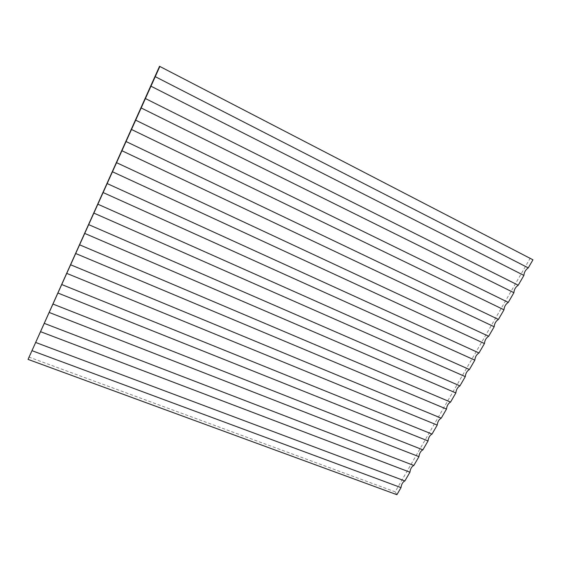 <?xml version="1.0" encoding="UTF-8"?>
<svg xmlns="http://www.w3.org/2000/svg" width="561" height="561" viewBox="0 0 561 561"><rect width="100%" height="100%" fill="white"/><g stroke="black" fill="none" stroke-linecap="round" stroke-linejoin="round"><path stroke-width="0.42" stroke-dasharray="2.81 2.1" d="M28.765 357.02L395.147 491.829L530.131 258.341M396.908 494.697L395.147 491.829"/><path stroke-width="0.84" d="M141.176 107.957L513.897 292.702C514.157 289.49 515.594 287.001 518.224 285.226L145.411 98.54L150.972 86.191L523.904 275.423C524.135 272.239 525.594 269.722 528.273 267.877L532.95 259.799L159.541 66.303L28.05 359.391L396.908 494.697L401.01 487.621C401.501 484.164 402.784 481.934 404.874 480.952L35.673 342.455L40.525 331.67L409.937 472.208C410.414 468.765 411.711 466.521 413.836 465.469L44.263 323.36L49.172 312.449L418.948 456.647C419.404 453.218 420.715 450.953 422.882 449.852L52.951 304.048L57.909 293.024L428.043 440.939C428.485 437.531 429.803 435.245 432.019 434.081L61.738 284.525L66.752 273.375L437.222 425.084C437.643 421.704 438.983 419.39 441.234 418.162L70.616 264.785L75.693 253.509L446.493 409.088C446.893 405.715 448.246 403.387 450.539 402.097L79.599 244.82L84.732 233.418L455.848 392.931C456.226 389.586 457.594 387.23 459.936 385.877L88.68 224.631L93.869 213.103L465.293 376.627C465.651 373.296 467.033 370.926 469.417 369.503L97.866 204.211L103.119 192.549L474.83 360.162C475.167 356.859 476.555 354.461 478.989 352.967L107.158 183.559L112.466 171.764L484.452 343.542C484.774 340.254 486.177 337.834 488.659 336.277L116.562 162.676L121.926 150.741L494.171 326.754C494.472 323.501 495.889 321.053 498.42 319.426L126.064 141.54L131.498 129.472L503.988 309.812C504.269 306.572 505.692 304.111 508.273 302.407L135.685 120.166L145.411 98.54M508.273 302.407L513.897 292.702M498.42 319.426L503.988 309.812M488.659 336.277L494.171 326.754M478.989 352.967L484.452 343.542M469.417 369.503L474.83 360.162M459.936 385.877L465.293 376.627M450.539 402.097L455.848 392.931M441.234 418.162L446.493 409.088M432.019 434.081L437.222 425.084M422.882 449.852L428.043 440.939M413.836 465.469L418.948 456.647M404.874 480.952L409.937 472.208M28.05 359.391L31.97 350.674L401.01 487.621M518.224 285.226L523.904 275.423M532.95 259.799L159.541 66.303M150.972 86.191L159.85 66.464M31.97 350.674L35.673 342.455M40.525 331.67L44.263 323.36M49.172 312.449L52.951 304.048M57.909 293.024L61.738 284.525M66.752 273.375L70.616 264.785M75.693 253.509L79.599 244.82M84.732 233.418L88.68 224.631M93.869 213.103L97.866 204.211M103.119 192.549L107.158 183.559M112.466 171.764L116.562 162.676M121.926 150.741L126.064 141.54M131.498 129.472L135.685 120.166M528.273 267.877L155.257 76.661"/></g></svg>
